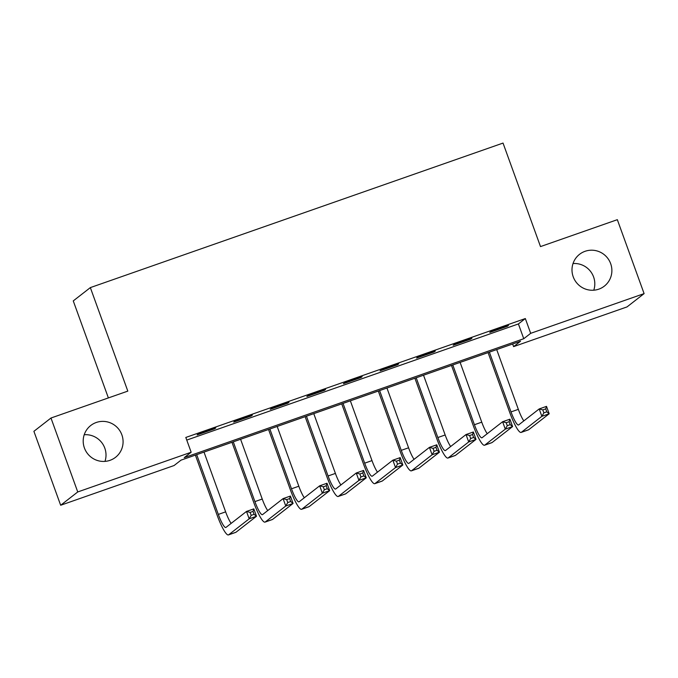 <?xml version="1.0" encoding="UTF-8"?>
<svg xmlns="http://www.w3.org/2000/svg" width="678" height="678" viewBox="0 0 678 678"><rect width="100%" height="100%" fill="white"/><g stroke="black" fill="none" stroke-linecap="round" stroke-linejoin="round"><path stroke-width="1.02" d="M84.225 434.734A20.162 19.815 -127.9 0 1 104.98 461.387M121.871 434.852A20.162 19.815 -127.9 0 1 115.531 457.319A20.162 19.815 -127.9 0 1 84.411 447.972A20.162 19.815 -127.9 0 1 90.75 425.496A20.162 19.815 -127.9 0 1 121.871 434.852M573.02 263.547A20.162 19.815 -127.9 0 1 593.775 290.201M610.666 263.666A20.162 19.815 -127.9 0 1 604.327 286.141A20.162 19.815 -127.9 0 1 573.207 276.785A20.162 19.815 -127.9 0 1 579.546 254.318A20.162 19.815 -127.9 0 1 610.666 263.666M108.378 397.918L73.258 300.905L90.343 287.608L503.034 143.075L540.502 246.589L617.336 219.68L644.1 293.616L627.023 306.914L513.602 346.627L520.526 341.237L181.009 460.142L174.085 465.532L60.664 505.254L77.741 491.957L191.162 452.234L184.238 457.625L523.755 338.72L530.679 333.33L644.1 293.616M512.653 344L513.602 346.627M77.741 491.957L50.977 418.021L33.9 431.318L60.664 505.254M186.764 440.081L518.407 323.94L525.331 318.55L185.806 437.454L191.162 452.234M508.5 325.381L490.94 331.525L489.787 332.423L507.347 326.279L508.5 325.381M471.913 338.195L454.353 344.339L453.201 345.238L470.761 339.093L471.913 338.195M435.327 351.009L417.767 357.153L416.614 358.052L434.174 351.907L435.327 351.009M398.74 363.815L381.18 369.968L380.027 370.866L397.588 364.713L398.74 363.815M362.154 376.629L344.594 382.782L343.441 383.68L361.001 377.527L362.154 376.629M325.567 389.443L308.007 395.596L306.854 396.494L324.415 390.342L325.567 389.443M288.981 402.257L271.42 408.41L270.268 409.309L287.828 403.156L288.981 402.257M252.394 415.072L234.834 421.216L233.681 422.114L251.241 415.97L252.394 415.072M215.807 427.886L198.247 434.03L197.095 434.929L214.655 428.784L215.807 427.886M50.977 418.021L127.811 391.113L90.343 287.608M525.331 318.55L530.679 333.33M518.407 323.94L523.755 338.72M507.186 325.838L507.347 326.279M470.6 338.653L470.761 339.093M434.013 351.467L434.174 351.907M397.427 364.281L397.588 364.713M360.84 377.087L361.001 377.527M324.254 389.901L324.415 390.342M287.667 402.715L287.828 403.156M251.08 415.529L251.241 415.97M214.494 428.343L214.655 428.784M489.38 352.145L511.017 411.91A15.755 2.78 -109.3 0 0 518.534 424.987A15.755 2.78 -109.3 0 0 518.678 424.903L539.196 408.936L546.51 406.368L549.188 413.766L541.875 416.326L521.357 432.301A23.628 4.161 70.7 0 1 521.136 432.42A23.628 4.161 70.7 0 1 509.864 412.809L488.075 352.602M496.703 349.585L518.339 409.351A15.755 2.78 -109.3 0 0 523.84 420.885M546.79 411.843L545.722 408.885L542.798 409.91L543.866 412.868L546.79 411.843L549.188 413.766L528.67 429.733A23.628 4.161 70.7 0 1 528.459 429.852L521.136 432.42M543.866 412.868L541.875 416.326L539.196 408.936L542.798 409.91M545.722 408.885L546.51 406.368M452.794 364.959L474.43 424.725A15.755 2.78 -109.3 0 0 481.948 437.802A15.755 2.78 -109.3 0 0 482.092 437.717L502.61 421.741L509.924 419.182L512.602 426.572L505.288 429.14L484.77 445.107A23.628 4.161 70.7 0 1 484.55 445.234A23.628 4.161 70.7 0 1 473.278 425.623L451.489 365.417M460.116 362.399L481.753 422.165A15.755 2.78 -109.3 0 0 487.253 433.7M510.203 424.657L509.136 421.699L506.212 422.725L507.28 425.682L510.203 424.657L512.602 426.572L492.084 442.548A23.628 4.161 70.7 0 1 491.872 442.666L484.55 445.234M507.28 425.682L505.288 429.14L502.61 421.741L506.212 422.725M509.136 421.699L509.924 419.182M416.207 377.773L437.844 437.539A15.755 2.78 -109.3 0 0 445.361 450.607A15.755 2.78 -109.3 0 0 445.505 450.531L466.023 434.556L473.346 431.996L476.015 439.386L468.701 441.954L448.183 457.921A23.628 4.161 70.7 0 1 447.963 458.048A23.628 4.161 70.7 0 1 436.691 438.437L414.902 378.231M423.53 375.214L445.166 434.979A15.755 2.78 -109.3 0 0 450.667 446.514M473.617 437.471L472.549 434.513L469.625 435.539L470.693 438.496L473.617 437.471L476.015 439.386L455.497 455.362A23.628 4.161 70.7 0 1 455.285 455.48L447.963 458.048M470.693 438.496L468.701 441.954L466.023 434.556L469.625 435.539M472.549 434.513L473.346 431.996M379.629 390.587L401.257 450.353A15.755 2.78 -109.3 0 0 408.775 463.421A15.755 2.78 -109.3 0 0 408.919 463.345L429.437 447.37L436.759 444.81L439.429 452.201L432.115 454.76L411.597 470.735A23.628 4.161 70.7 0 1 411.377 470.854A23.628 4.161 70.7 0 1 400.105 451.251L378.316 391.045M386.943 388.019L408.58 447.794A15.755 2.78 -109.3 0 0 414.08 459.328M437.03 450.285L435.962 447.327L433.039 448.353L434.106 451.311L437.03 450.285L439.429 452.201L418.919 468.176A23.628 4.161 70.7 0 1 418.699 468.295L411.377 470.854M434.106 451.311L432.115 454.76L429.437 447.37L433.039 448.353M435.962 447.327L436.759 444.81M343.043 403.402L364.671 463.167A15.755 2.78 -109.3 0 0 372.188 476.236A15.755 2.78 -109.3 0 0 372.332 476.159L392.85 460.184L400.173 457.625L402.842 465.015L395.528 467.574L375.01 483.55A23.628 4.161 70.7 0 1 374.79 483.668A23.628 4.161 70.7 0 1 363.518 464.066L341.729 403.859M350.356 400.834L371.993 460.608A15.755 2.78 -109.3 0 0 377.493 472.142M400.444 463.099L399.376 460.142L396.452 461.167L397.52 464.125L400.444 463.099L402.842 465.015L382.333 480.99A23.628 4.161 70.7 0 1 382.112 481.109L374.79 483.668M397.52 464.125L395.528 467.574L392.85 460.184L396.452 461.167M399.376 460.142L400.173 457.625M306.456 416.207L328.084 475.981A15.755 2.78 -109.3 0 0 335.602 489.05A15.755 2.78 -109.3 0 0 335.746 488.974L356.264 472.998L363.586 470.43L366.256 477.829L358.942 480.388L338.424 496.364A23.628 4.161 70.7 0 1 338.203 496.482A23.628 4.161 70.7 0 1 326.932 476.88L305.142 416.673M313.77 413.648L335.407 473.414A15.755 2.78 -109.3 0 0 340.907 484.948M363.857 475.914L362.789 472.956L359.865 473.981L360.933 476.939L363.857 475.914L366.256 477.829L345.746 493.804A23.628 4.161 70.7 0 1 345.526 493.923L338.203 496.482M360.933 476.939L358.942 480.388L356.264 472.998L359.865 473.981M362.789 472.956L363.586 470.43M269.869 429.021L291.498 488.796A15.755 2.78 -109.3 0 0 299.015 501.864A15.755 2.78 -109.3 0 0 299.159 501.779L319.677 485.812L326.999 483.245L329.669 490.643L322.355 493.203L301.837 509.178A23.628 4.161 70.7 0 1 301.617 509.297A23.628 4.161 70.7 0 1 290.345 489.694L268.556 429.488M277.183 426.462L298.82 486.228A15.755 2.78 -109.3 0 0 304.32 497.762M327.271 488.728L326.203 485.77L323.279 486.796L324.347 489.745L327.271 488.728L329.669 490.643L309.16 506.61A23.628 4.161 70.7 0 1 308.939 506.737L301.617 509.297M324.347 489.745L322.355 493.203L319.677 485.812L323.279 486.796M326.203 485.77L326.999 483.245M233.283 441.836L254.911 501.601A15.755 2.78 -109.3 0 0 262.428 514.678A15.755 2.78 -109.3 0 0 262.572 514.594L283.09 498.618L290.413 496.059L293.082 503.457L285.769 506.017L265.251 521.992A23.628 4.161 70.7 0 1 265.03 522.111A23.628 4.161 70.7 0 1 253.758 502.5L231.969 442.293M240.597 439.276L262.233 499.042A15.755 2.78 -109.3 0 0 267.734 510.576M290.684 501.534L289.616 498.576L286.692 499.601L287.76 502.559L290.684 501.534L293.082 503.457L272.573 519.424A23.628 4.161 70.7 0 1 272.353 519.543L265.03 522.111M287.76 502.559L285.769 506.017L283.09 498.618L286.692 499.601M289.616 498.576L290.413 496.059M196.696 454.65L218.324 514.416A15.755 2.78 -109.3 0 0 225.842 527.492A15.755 2.78 -109.3 0 0 225.986 527.408L246.504 511.432L253.826 508.873L256.496 516.263L249.182 518.831L228.664 534.798A23.628 4.161 70.7 0 1 228.444 534.925A23.628 4.161 70.7 0 1 217.172 515.314L195.383 455.108M204.01 452.09L225.647 511.856A15.755 2.78 -109.3 0 0 231.147 523.391M254.097 514.348L253.03 511.39L250.106 512.415L251.174 515.373L254.097 514.348L256.496 516.263L235.986 532.238A23.628 4.161 70.7 0 1 235.766 532.357L228.444 534.925M251.174 515.373L249.182 518.831L246.504 511.432L250.106 512.415M253.03 511.39L253.826 508.873M518.339 409.351L511.017 411.91M528.67 429.733L521.357 432.301M481.753 422.165L474.43 424.725M492.084 442.548L484.77 445.107M445.166 434.979L437.844 437.539M455.497 455.362L448.183 457.921M408.58 447.794L401.257 450.353M418.919 468.176L411.597 470.735M371.993 460.608L364.671 463.167M382.333 480.99L375.01 483.55M335.407 473.414L328.084 475.981M345.746 493.804L338.424 496.364M298.82 486.228L291.498 488.796M309.16 506.61L301.837 509.178M262.233 499.042L254.911 501.601M272.573 519.424L265.251 521.992M225.647 511.856L218.324 514.416M235.986 532.238L228.664 534.798"/></g></svg>
